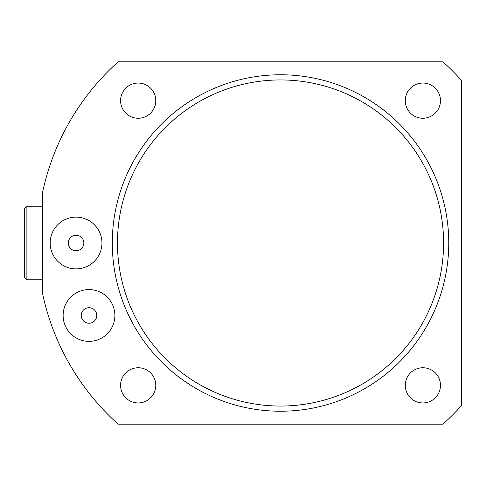 <?xml version="1.0" encoding="UTF-8"?>
<svg xmlns="http://www.w3.org/2000/svg" width="486" height="486" viewBox="0 0 486 486"><rect width="100%" height="100%" fill="white"/><g stroke="black" fill="none" stroke-linecap="round" stroke-linejoin="round"><path stroke-width="0.73" d="M443.584 243A163.053 163.053 0 0 0 280.531 79.947A163.053 163.053 0 0 0 117.472 243A163.053 163.053 0 0 0 280.531 406.053A163.053 163.053 0 0 0 443.584 243M112.296 243A168.229 168.229 0 0 1 280.531 74.771A168.229 168.229 0 0 1 448.76 243A168.229 168.229 0 0 1 280.531 411.229A168.229 168.229 0 0 1 112.296 243M155.781 385.349A17.599 17.599 0 0 1 138.182 402.949A17.599 17.599 0 0 1 120.583 385.349A17.599 17.599 0 0 1 138.182 367.75A17.599 17.599 0 0 1 155.781 385.349M440.48 385.349A17.599 17.599 0 0 1 422.875 402.949A17.599 17.599 0 0 1 405.275 385.349A17.599 17.599 0 0 1 422.875 367.75A17.599 17.599 0 0 1 440.48 385.349M440.48 100.651A17.599 17.599 0 0 1 422.875 118.25A17.599 17.599 0 0 1 405.275 100.651A17.599 17.599 0 0 1 422.875 83.051A17.599 17.599 0 0 1 440.48 100.651M155.781 100.651A17.599 17.599 0 0 1 138.182 118.25A17.599 17.599 0 0 1 120.583 100.651A17.599 17.599 0 0 1 138.182 83.051A17.599 17.599 0 0 1 155.781 100.651M50.179 243A25.88 25.88 0 0 0 76.065 268.88A25.88 25.88 0 0 0 101.945 243A25.88 25.88 0 0 0 76.065 217.12A25.88 25.88 0 0 0 50.179 243M68.301 243A7.764 7.764 0 0 0 76.065 250.764A7.764 7.764 0 0 0 83.829 243A7.764 7.764 0 0 0 76.065 235.236A7.764 7.764 0 0 0 68.301 243M63.125 315.469A25.88 25.88 0 0 0 89.005 341.348A25.88 25.88 0 0 0 114.884 315.469A25.88 25.88 0 0 0 89.005 289.589A25.88 25.88 0 0 0 63.125 315.469M81.241 315.469A7.764 7.764 0 0 0 89.005 323.233A7.764 7.764 0 0 0 96.769 315.469A7.764 7.764 0 0 0 89.005 307.705A7.764 7.764 0 0 0 81.241 315.469M461.7 80.627L461.7 405.373A243.286 243.286 0 0 1 442.904 424.169L118.153 424.169A243.286 243.286 0 0 1 42.416 292.918L42.416 193.082A243.286 243.286 0 0 1 118.153 61.831L442.904 61.831A243.286 243.286 0 0 1 461.7 80.627M24.3 243L24.3 209.357C25.357 207.127 26.22 206.264 26.888 206.769L26.888 279.231C26.22 279.736 25.357 278.873 24.3 276.643L24.3 243M42.416 206.769L26.888 206.769M42.416 279.231L26.888 279.231"/></g></svg>
